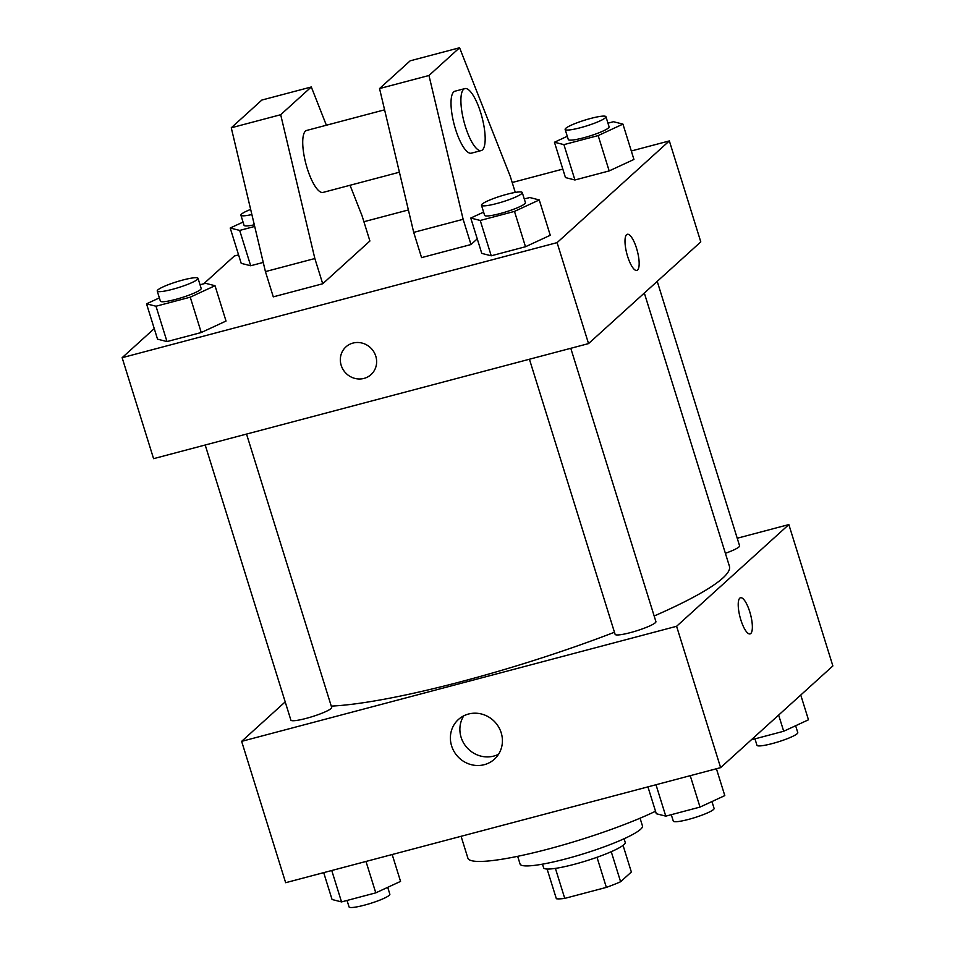 <?xml version="1.0" encoding="UTF-8"?>
<svg xmlns="http://www.w3.org/2000/svg" width="955" height="955" viewBox="0 0 955 955"><rect width="100%" height="100%" fill="white"/><g stroke="black" fill="none" stroke-linecap="round" stroke-linejoin="round"><path stroke-width="1.43" d="M596.994 857.292L606.365 887.386L564.751 898.392A41.363 5.861 -17.3 0 1 556.359 898.739L547.096 869.026M623.054 845.378L631.351 872.011L620.607 881.74A41.363 5.861 -17.3 0 1 606.365 887.386M611.248 851.693L620.607 881.74M624.081 838.753L625.215 842.382A42.724 6.052 162.7 0 1 586.215 860.873A42.724 6.052 162.7 0 1 543.622 867.797L542.488 864.168M555.404 868.382L564.751 898.392M640.065 818.196L642.464 825.932A64.092 9.084 162.7 0 1 583.971 853.663A64.092 9.084 162.7 0 1 520.081 864.048L517.67 856.325M655.524 811.249A112.165 15.901 162.7 0 1 539.408 851.335A112.165 15.901 162.7 0 1 467.89 858.151L461.086 836.293M737.236 538.238L788.842 524.582L832.867 665.933L720.619 767.641L285.652 882.707L241.639 741.355L285.199 701.889M654.163 615.999A224.329 31.802 -17.3 0 0 722.828 578.05A224.329 31.802 -17.3 0 0 729.417 566.255L644.327 293.042M331.266 706.103A224.329 31.802 -17.3 0 0 614.459 632.246M788.842 524.582L676.594 626.289L241.639 741.355M205.194 445.006L290.881 720.118A21.368 3.032 -17.3 0 0 309.157 717.563A21.368 3.032 -17.3 0 0 331.051 708.538A21.368 3.032 -17.3 0 0 331.671 707.416L246.533 434.071M725.382 553.303A21.368 3.032 -17.3 0 0 738.967 546.94A21.368 3.032 -17.3 0 0 739.588 545.818L657.219 281.355M570.78 348.288L655.918 621.633A21.368 3.032 162.7 0 1 636.412 630.885A21.368 3.032 162.7 0 1 615.115 634.347L529.428 359.235M676.594 626.289L720.619 767.641M501.196 732.795A26.788 25.367 47.8 0 1 494.392 759.213A26.788 25.367 47.8 0 1 457.612 756.384A26.788 25.367 47.8 0 1 458.412 719.497A26.788 25.367 47.8 0 1 501.196 732.795M739.791 598.152A18.694 5.408 -104.8 0 1 740.507 597.746A18.694 5.408 -104.8 0 1 750.523 614.435A18.694 5.408 -104.8 0 1 750.069 633.893A18.694 5.408 -104.8 0 1 740.435 618.542A18.694 5.408 -104.8 0 1 739.791 598.152M740.507 597.746A18.694 5.408 -104.8 0 1 750.511 614.435A18.694 5.408 -104.8 0 1 750.069 633.893M498.558 754.271A26.788 25.367 47.8 0 1 467.102 747.789A26.788 25.367 47.8 0 1 463.748 715.844M631.303 150.986L669.348 140.922L700.791 241.89L588.543 343.597L153.588 458.663L122.133 357.695L154.244 328.604M203.69 283.802L234.381 255.988L238.583 254.878M363.903 221.727L408.382 209.957M512.19 182.501L562.817 169.107M352.98 343.072A18.694 17.691 47.8 0 1 374.097 352.3A18.694 17.691 47.8 0 1 371.029 374.599A18.694 17.691 47.8 0 1 345.364 372.629A18.694 17.691 47.8 0 1 345.925 346.892A18.694 17.691 47.8 0 1 352.98 343.072M669.348 140.922L557.087 242.63L588.543 343.597M557.087 242.63L122.133 357.695M345.937 346.892A18.694 17.691 -132.2 0 0 345.376 372.629A18.694 17.691 -132.2 0 0 371.041 374.599M636.866 270.432A18.694 5.408 75.2 0 0 636.543 248.312A18.694 5.408 -104.8 0 1 636.866 270.432A18.694 5.408 -104.8 0 1 626.85 253.744A18.694 5.408 -104.8 0 1 627.304 234.285A18.694 5.408 -104.8 0 1 636.555 248.312A18.694 5.408 75.2 0 0 627.304 234.285M254.699 226.442L239.681 230.418L250.688 265.753L263.246 262.434L250.688 265.753L241.209 263.353L230.203 228.018L243.048 222.073M200.037 284.769L205.552 283.313L215.018 285.712L226.025 321.047L201.254 332.519L167.006 341.58L157.539 339.168L146.533 303.833L159.366 297.888M524.271 198.986L529.786 197.53L539.253 199.941L550.259 235.276L525.489 246.736L491.24 255.797L481.774 253.397L470.767 218.05L483.612 212.117M607.953 123.171L613.468 121.715L622.935 124.114L633.941 159.449L609.171 170.921L574.922 179.982L565.456 177.57L554.449 142.235L567.282 136.29M350.031 185.27L362.052 215.77L369.907 241.006L322.718 283.766L273.285 296.85L265.43 271.602L231.265 127.791L261.873 100.048L311.306 86.977L280.686 114.719L314.852 258.53L322.718 283.766M477.249 238.869L470.994 244.54L463.139 219.304L428.974 75.493L459.582 47.75L510.328 176.532L515.282 192.421M459.582 47.75L410.161 60.822L379.541 88.564L413.706 232.375L421.573 257.623L470.994 244.54M384.59 109.825L306.674 130.441A32.052 9.275 75.2 0 0 305.898 163.794A32.052 9.275 75.2 0 0 323.065 192.409L399.417 172.21M326.371 125.224L311.306 86.977M481.225 150.568L471.34 153.182A32.052 9.275 -104.8 0 1 454.186 124.568A32.052 9.275 -104.8 0 1 454.95 91.214L464.834 88.6A32.052 9.275 -104.8 0 1 480.687 112.642A32.052 9.275 -104.8 0 1 481.225 150.568A32.052 9.275 -104.8 0 1 464.07 121.954A32.052 9.275 -104.8 0 1 464.834 88.6M231.265 127.791L280.686 114.719M379.541 88.564L428.974 75.493M265.43 271.602L314.852 258.53M413.706 232.375L463.139 219.304M716.417 768.751L724.797 795.611L700.015 807.082L665.778 816.143L656.3 813.732L647.932 786.86M690.238 775.675L700.015 807.082M655.99 784.735L665.778 816.143M671.281 814.675L673.299 821.121A21.368 3.032 -17.3 0 0 691.563 818.566A21.368 3.032 -17.3 0 0 713.469 809.542A21.368 3.032 -17.3 0 0 714.089 808.419L711.952 801.555M392.183 854.522L400.551 881.393L375.781 892.853L341.532 901.914L332.065 899.514L323.697 872.643M365.992 861.458L375.781 892.853M331.755 870.506L341.532 901.914M347.047 900.458L349.053 906.904A21.368 3.032 -17.3 0 0 367.329 904.349A21.368 3.032 -17.3 0 0 389.222 895.324A21.368 3.032 -17.3 0 0 389.855 894.19L387.718 887.338M800.756 695.025L808.467 719.795L783.697 731.255L751.31 739.827M778.647 715.056L783.697 731.255M754.963 738.86L756.969 745.306A21.368 3.032 -17.3 0 0 775.245 742.751A21.368 3.032 -17.3 0 0 797.139 733.726A21.368 3.032 -17.3 0 0 797.771 732.592L795.634 725.74M539.253 199.941L514.482 211.401L480.234 220.462L470.767 218.05M481.475 205.253L484.615 215.353A21.368 3.032 -17.3 0 0 502.891 212.798A21.368 3.032 -17.3 0 0 524.784 203.761A21.368 3.032 -17.3 0 0 525.417 202.639L522.266 192.552A21.368 3.032 -17.3 0 0 500.969 196.002A21.368 3.032 -17.3 0 0 481.475 205.253A21.368 3.032 -17.3 0 0 499.752 202.699A21.368 3.032 -17.3 0 0 521.645 193.674A21.368 3.032 -17.3 0 0 522.266 192.552M550.259 235.276L525.489 246.736L491.24 255.797L481.774 253.397M514.482 211.401L525.489 246.736M480.234 220.462L491.24 255.797M215.018 285.712L190.248 297.184L155.999 306.233L146.533 303.833M157.229 291.036L160.38 301.123A21.368 3.032 -17.3 0 0 178.657 298.569A21.368 3.032 -17.3 0 0 200.55 289.544A21.368 3.032 -17.3 0 0 201.171 288.422L198.031 278.323A21.368 3.032 -17.3 0 0 176.735 281.785A21.368 3.032 -17.3 0 0 157.229 291.036A21.368 3.032 -17.3 0 0 175.505 288.482A21.368 3.032 -17.3 0 0 197.399 279.445A21.368 3.032 -17.3 0 0 198.031 278.323M226.025 321.047L201.254 332.519L167.006 341.58L157.539 339.168M190.248 297.184L201.254 332.519M155.999 306.233L167.006 341.58M622.935 124.114L598.164 135.586L563.916 144.635L554.449 142.235M565.145 129.438L568.297 139.525A21.368 3.032 -17.3 0 0 586.573 136.971A21.368 3.032 -17.3 0 0 608.466 127.946A21.368 3.032 -17.3 0 0 609.087 126.824L605.948 116.725A21.368 3.032 -17.3 0 0 584.651 120.187A21.368 3.032 -17.3 0 0 565.145 129.438A21.368 3.032 -17.3 0 0 583.421 126.884A21.368 3.032 -17.3 0 0 605.315 117.847A21.368 3.032 -17.3 0 0 605.948 116.725M633.941 159.449L609.171 170.921L574.922 179.982L565.456 177.57M598.164 135.586L609.171 170.921M563.916 144.635L574.922 179.982M239.681 230.418L230.203 228.018M250.652 209.396A21.368 3.032 -17.3 0 0 240.911 215.209L244.05 225.308A21.368 3.032 -17.3 0 0 254.305 224.795M250.688 265.753L241.209 263.353M240.911 215.209A21.368 3.032 -17.3 0 0 251.869 214.541"/></g></svg>
